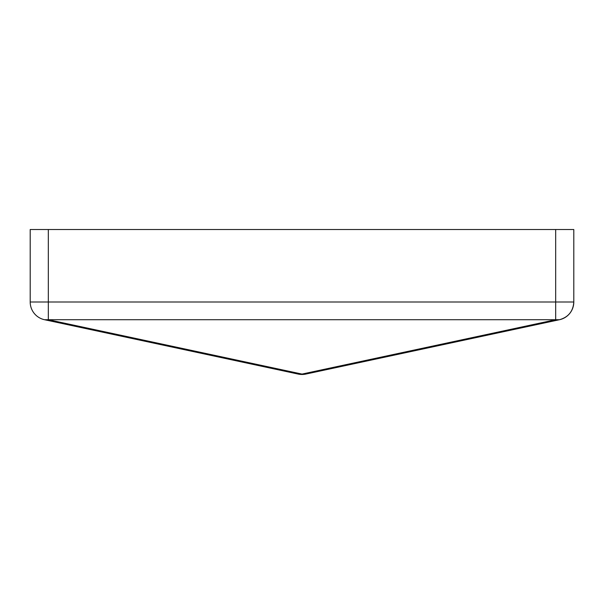 <?xml version="1.0" encoding="UTF-8"?>
<svg xmlns="http://www.w3.org/2000/svg" width="604" height="604" viewBox="0 0 604 604"><rect width="100%" height="100%" fill="white"/><g stroke="black" fill="none" stroke-linecap="round" stroke-linejoin="round"><path stroke-width="0.91" d="M30.2 229.52L30.2 302L48.32 302L48.32 319.72L555.68 319.72L302 374.08L48.32 319.72L555.68 319.72L555.68 302L48.32 302L48.32 229.52L555.68 229.52L555.68 302L48.32 302L48.32 229.52L30.2 229.52L30.2 302A18.12 18.12 0 0 0 44.522 319.72A18.12 18.12 0 0 1 30.2 302L48.32 302L48.32 319.72A18.12 12.669 102.1 0 1 44.522 319.72L48.32 319.72L302 374.08A18.12 12.669 77.9 0 0 305.798 374.08L559.478 319.72C568.402 317.168 573.181 311.264 573.8 302L573.8 229.52L30.2 229.52M573.8 302A18.12 18.12 0 0 1 559.478 319.72A18.12 12.669 -102.1 0 1 555.68 319.72L559.478 319.72L305.798 374.08L302 374.08L302 374.48A18.12 18.12 0 0 0 305.798 374.08A18.12 18.12 0 0 1 302 374.48L302 374.08L298.202 374.08L44.522 319.72L298.202 374.08A18.12 12.669 -77.9 0 0 302 374.08L555.68 319.72L555.68 302L573.8 302L573.8 229.52L555.68 229.52L555.68 302L573.8 302M298.202 374.08A18.12 18.12 0 0 0 302 374.48A18.12 18.12 0 0 1 298.202 374.08L300.082 374.276M303.918 374.276L305.798 374.08"/></g></svg>
